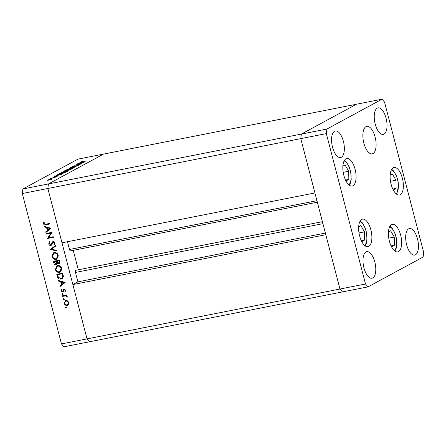 <?xml version="1.0" encoding="UTF-8"?>
<svg xmlns="http://www.w3.org/2000/svg" width="446" height="446" viewBox="0 0 446 446"><rect width="100%" height="100%" fill="white"/><g stroke="black" fill="none" stroke-linecap="round" stroke-linejoin="round"><path stroke-width="0.67" d="M326.327 133.599L365.503 283.996L368.022 286.873L423.115 257.024L423.7 252.469L384.524 102.073L382.005 99.202L326.912 129.045L326.327 133.599L300.777 138.634L301.362 134.079L300.777 138.634L47.85 188.491L61.994 242.802L314.926 192.945L300.777 138.634L339.958 289.036L325.809 234.724L72.876 284.581L77.922 281.85L75.469 272.439A1.806 0.792 -101.2 0 1 75.742 270.315A1.806 0.792 -101.2 0 1 75.848 270.282A1.806 0.792 -101.2 0 1 75.954 270.276M72.876 284.581L87.026 338.893L89.546 341.764L63.995 346.798L61.476 343.927L22.3 193.531L22.885 188.976L77.978 159.127L103.528 154.093L48.436 183.942L22.885 188.976M365.503 283.996L339.958 289.036L342.472 291.907L339.958 289.036L61.476 343.927M382.005 99.202L356.454 104.236L301.362 134.079L356.454 104.236L103.528 154.093L48.436 183.942L47.85 188.491L22.3 193.531M78.323 269.791L73.25 250.329M317.34 202.211L70.563 250.858A1.806 0.792 -101.2 0 1 69.492 249.481L67.469 241.726M368.022 286.873L89.546 341.764L87.026 338.893L47.85 188.491L48.436 183.942L326.912 129.045M77.922 281.85L325.379 233.068M81.323 163.331L76.64 164.256L82.844 162.952L76.305 164.875L80.754 164.083L74.794 165.254L81.339 163.403M73.189 166.626L72.352 166.525L74.482 165.823L72.966 166.403L73.445 166.492L78.602 165.299L73.189 166.626M72.966 166.403L73.462 166.57M78.05 165.527L77.66 165.338M70.2 167.746L77.342 165.929L71.477 167.49L75.012 167.194L70.2 167.746M67.179 169.753L67.084 169.38L71.622 167.991C73.462 167.657 74.042 167.702 73.373 168.136L68.796 169.536C66.956 169.87 66.387 169.82 67.084 169.38L66.761 169.664M73.679 167.858L73.373 168.136M61.749 172.697L61.648 172.323L66.192 170.935C68.032 170.601 68.612 170.645 67.937 171.074L63.365 172.479C61.526 172.814 60.951 172.764 61.648 172.323L61.325 172.608M68.244 170.801L67.937 171.074M57.244 174.765L61.922 174.286L54.668 176.159L57.244 175.423L58.476 174.754L57.278 174.877M50.811 178.997L52.048 179.102L48.759 180.106C47.438 180.346 47.031 180.312 47.544 179.994L50.833 179.08M47.298 180.201L47.611 180.262M50.593 178.367L55.198 177.374L54.183 177.898L50.593 178.367M54.072 177.904L53.509 177.803M56.636 176.226L57.278 176.27L56.151 176.672L52.806 177.14L56.659 176.315M56.77 176.477L56.413 176.354M53.353 177.029L53.726 177.157M60.5 174.001C58.632 174.353 58.125 174.291 58.983 173.823L65.785 172.189L60.5 174.001M58.532 174.169L58.983 173.823L59.084 174.219M64.586 171.069L65.255 170.422L71.215 169.251L65.345 170.957C64.308 171.141 64.029 171.097 64.519 170.824L64.28 171.024M79.879 162.5L84.55 162.026L77.303 163.899L79.879 163.158L81.111 162.495L79.906 162.617M81.445 161.814L86.569 160.928L82.304 161.859L80.843 161.926L82.187 161.435L81.406 162.026M50.967 233.141L46.289 234.061L46.139 233.481L52.098 232.305L48.558 237.646L53.247 236.72L53.397 237.305L47.438 238.476L50.967 233.141L51.747 232.717L46.289 234.061M51.502 245.144L50.811 245.523C49.774 245.584 49.077 245.071 48.714 243.984L49.5 241.749L49.946 242.239L49.322 243.862L50.666 244.938L52.366 242.005L53.18 241.464L54.992 242.791L54.434 244.72L53.927 244.263L54.362 242.847L53.135 242.122L54.133 241.62L52.7 242.624L51.167 245.395M50.666 244.938L51.965 244.168L53.146 241.587L52.366 242.005M52.834 241.587L53.18 241.464M50.303 249.476L55.527 245.467L55.689 246.092L51.558 249.186L56.82 250.423L56.982 251.048L50.303 249.476L51.056 248.974L50.281 249.392M51.998 256.601L53.381 252.854L54.211 252.559C56.174 252.358 57.517 253.278 58.253 255.313L56.882 259.081L56.023 259.388C54.055 259.578 52.717 258.647 51.998 256.601L52.567 256.294M55.382 269.596L56.765 265.849L57.595 265.56C59.558 265.353 60.901 266.273 61.637 268.308L60.266 272.077L59.407 272.383C57.445 272.573 56.101 271.647 55.382 269.596L55.951 269.289M58.376 280.467L65.161 282.463L59.981 286.633L59.82 286.003L61.476 284.665L60.712 281.716L58.543 281.108L58.376 280.467M65.384 307.69L65.74 307.049L66.382 307.495L66.025 308.13L65.384 307.69L66.142 307.143M65.88 300.537L67.597 300.883L68.79 302.55L68.539 304.501L67.162 305.454C65.746 305.588 64.787 304.919 64.28 303.442L65.283 300.749L65.88 300.537M63.193 299.272L63.549 298.636L64.185 299.076L63.834 299.718L63.193 299.272L63.951 298.725M62.524 296.384L62.368 295.798L66.727 294.94L66.878 295.525L66.237 295.653L67.257 296.668L67.24 297.203L65.506 295.904L62.524 296.384L63.299 295.966L63.209 295.637M61.849 294.109L62.206 293.468L62.841 293.914L62.485 294.55L61.849 294.109L62.607 293.563M64.096 289.153L65.551 290.129L65.25 291.467L64.77 291.143L65.016 290.235L64.269 289.733L63.254 291.712L62.641 292.069L61.018 290.926L61.258 289.448L61.76 289.755L61.548 290.786L62.468 291.489L63.483 289.504L64.14 289.147M65.004 289.331L63.917 289.972M62.468 291.489L63.627 290.803M61.063 279.062C59.112 279.319 57.857 278.404 57.294 276.319L56.77 274.307L62.73 273.13L63.393 276.548L62.039 278.722L61.063 279.062L61.843 278.644L60.082 278.516M53.843 263.062L53.386 261.306L59.346 260.13L59.675 261.401C60.059 262.594 59.747 263.38 58.738 263.753L57.272 263.257L56.073 264.807C54.936 264.874 54.189 264.294 53.843 263.062L54.406 262.761M59.123 263.619L59.457 263.369M56.514 264.651L56.854 264.383L55.795 264.238M44.271 226.312L51.056 228.307L45.877 232.477L45.709 231.848L47.371 230.51L46.601 227.56L44.438 226.953L44.271 226.312M44.037 223.574L45.81 224.171L49.774 223.39L49.93 223.97L45.905 224.767C44.756 225.18 43.925 224.812 43.418 223.663L43.697 221.957L44.249 222.214L44.037 223.574M66.8 307.712L66.164 307.266M68.132 304.986L67.162 305.454M67.937 305.036L66.655 304.902M64.776 303.174L64.28 303.442M64.988 301.847L65.701 300.582M67.184 300.671L66.03 301.122C65.01 301.435 64.603 302.171 64.815 303.336C65.2 304.462 65.93 304.975 67.006 304.874L68.857 303.676M67.006 304.874C68.032 304.557 68.444 303.821 68.255 302.656C67.848 301.529 67.112 301.022 66.03 301.122L66.805 300.704M68.74 302.388L68.255 302.656M64.609 299.294L63.968 298.853M66.828 295.33L66.237 295.653M67.257 296.668L66.694 296.975M67.156 296.412L66.694 296.662M66.499 295.508L65.506 295.904M66.281 295.486L63.299 295.966M63.26 294.131L62.624 293.685M65.568 290.692L64.77 291.143M65.501 289.972L65.016 290.235M65.049 289.309L64.692 289.549L65.049 289.309M63.293 291.667L62.501 291.478M61.52 290.653L61.018 290.926M63.243 291.071L63.616 290.825L63.243 291.071M63.873 290.039L63.103 290.441M63.878 290.017L64.257 289.08M60.712 286.048L60.595 285.579L59.82 286.003M60.595 285.579L61.476 284.665M61.615 281.8L61.498 281.354M61.425 281.331L60.712 281.716M59.257 280.718L58.543 281.108M62.122 281.526L61.403 281.911L62.011 284.236L64.72 282.257M62.011 284.236L63.99 282.641L61.403 281.911M64.703 282.257L63.99 282.641M57.746 274.652L57.612 274.139M62.39 278.494L61.843 278.644M62.836 273.526L57.534 274.769L58.365 277.34L60.912 278.482L62.429 277.802L63.382 276.704M62.819 273.459L57.534 274.769M63.377 275.979L62.747 276.319L62.273 273.833M61.654 278.226L62.747 276.319M60.628 271.843L59.407 272.383M60.182 271.965L58.504 271.837M56.073 267.583L57.183 265.671M59.279 265.682L57.088 266.373L55.99 269.451C56.553 271.157 57.646 271.937 59.257 271.798L59.92 271.564L61.035 268.459C60.45 266.775 59.357 266 57.751 266.139L57.088 266.373M59.92 271.564L61.743 269.88M61.593 268.152L61.035 268.459M58.526 265.721L57.751 266.139M59.48 263.341L58.493 263.185M57.785 262.978L57.272 263.257M54.362 261.657L54.228 261.139M57.188 261.1L54.15 261.769L54.362 262.599L55.923 264.222L57.255 263.447M57.395 263.19L57.489 262.661M59.429 260.458L56.977 261.211L58.577 263.173L59.825 262.454M59.658 261.323L59.095 261.629L58.889 260.838L56.977 261.211M59.452 260.531L58.889 260.838M58.577 263.173L59.095 261.629M57.428 262.56L56.709 262.95L56.363 261.334L54.15 261.769M57.138 260.91L56.363 261.334M55.923 264.222L56.709 262.95M57.244 258.847L56.023 259.388M56.798 258.964L55.12 258.836M52.684 254.582L53.793 252.67M55.895 252.687L53.704 253.378L52.606 256.456C53.169 258.162 54.256 258.942 55.873 258.803L56.536 258.569L57.646 255.458C57.06 253.774 55.967 253.005 54.367 253.144L53.704 253.378M56.536 258.569L58.354 256.885M58.209 255.157L57.646 255.458M55.142 252.72L54.367 253.144M51.056 248.974L55.56 245.601M51.574 249.175L51.078 249.058M49.289 243.672L48.714 243.984M49.417 242.953L49.712 241.983M51.441 244.52L51.965 244.168M54.891 244.012L53.927 244.263M54.702 243.845L55.053 243.299M54.908 242.546L54.362 242.847M51.541 245.11L50.576 244.949M47.064 233.643L46.981 233.314M53.336 237.049L47.438 238.476M48.213 238.058L47.404 238.348M48.179 237.924L51.747 232.717M46.607 231.892L46.484 231.424L45.709 231.848M46.484 231.424L47.371 230.51M47.51 227.644L47.393 227.192M47.321 227.176L46.601 227.56M45.152 226.562L44.438 226.953M48.012 227.371L47.298 227.755L47.9 230.08L50.61 228.101M47.9 230.08L49.88 228.486L47.298 227.755M50.599 228.096L49.88 228.486M49.863 223.719L44.923 224.282M44.003 223.346L43.418 223.663M44.143 222.543L44.21 222.197M49.021 180.056L51.742 179.253M51.546 179.331L50.565 179.125L47.945 180.24M48.079 179.889C47.689 180.128 47.995 180.162 48.999 179.978M57.986 175.228L60.745 174.52L58.956 174.704L58.002 175.3M64.977 172.624L59.825 173.366M63.767 173.143L64.926 172.446M60.767 173.946L63.733 173.031M59.881 173.55L59.296 174.202M59.257 173.94L60.745 173.868M63.627 172.424L67.636 171.225M67.352 171.348L67.318 171.203C67.892 170.846 67.435 170.796 65.947 171.069L62.273 172.201L62.055 172.68M62.273 172.201C61.665 172.569 62.111 172.613 63.605 172.346M70.028 169.681L68.288 169.965C67.775 170.205 67.87 170.272 68.578 170.166L70.067 169.82M68.6 170.244L68.578 170.166C67.87 170.272 67.775 170.205 68.288 169.965M67.675 170.088L65.278 170.623C64.754 170.868 64.86 170.935 65.59 170.824L67.675 170.088L67.759 170.389M67.937 170.366L67.837 169.998M65.607 170.902L65.59 170.824C64.86 170.935 64.754 170.868 65.278 170.623M69.058 169.48L73.072 168.281M72.787 168.404L72.748 168.259C73.322 167.902 72.865 167.858 71.382 168.125L67.703 169.257L67.485 169.736M67.703 169.257C67.095 169.625 67.541 169.675 69.041 169.402M80.62 162.968L83.374 162.26L81.59 162.444L80.637 163.041M345.968 180.976L348.839 179.42L348.7 171.236L345.07 164.948L342.89 166.129M343.208 172.318L348.7 171.236M345.522 180.072L348.839 179.42M361.762 241.587L364.627 240.037L364.488 231.853L360.859 225.565L358.679 226.741M359.002 232.935L364.488 231.853M361.316 240.689L364.627 240.037M391.527 246.811L394.398 245.255L394.258 237.077L390.629 230.783L388.449 231.965M388.767 238.158L394.258 237.077M391.081 245.913L394.398 245.255M393.244 189.946L396.115 188.396L395.976 180.212L392.346 173.923L390.166 175.1M390.484 181.293L395.976 180.212M392.798 189.048L396.115 188.396M361.751 219.443A14.016 6.166 -101.2 0 1 362.548 219.153A14.016 6.166 -101.2 0 1 371.105 230.783A14.016 6.166 -101.2 0 1 368.764 246.365A14.016 6.166 -101.2 0 1 367.967 246.655A14.016 6.166 -101.2 0 1 359.404 235.031A14.016 6.166 -101.2 0 1 361.751 219.443M345.962 158.826A14.016 6.166 -101.2 0 1 346.754 158.542A14.016 6.166 -101.2 0 1 355.317 170.166A14.016 6.166 -101.2 0 1 352.976 185.753A14.016 6.166 -101.2 0 1 352.178 186.043A14.016 6.166 -101.2 0 1 343.615 174.414A14.016 6.166 -101.2 0 1 345.962 158.826M365.982 126.636A14.016 6.166 -101.2 0 1 366.779 126.346A14.016 6.166 -101.2 0 1 375.337 137.97A14.016 6.166 -101.2 0 1 372.995 153.558A14.016 6.166 -101.2 0 1 372.198 153.848A14.016 6.166 -101.2 0 1 363.635 142.218A14.016 6.166 -101.2 0 1 365.982 126.636M393.233 167.802A14.016 6.166 -101.2 0 1 394.03 167.512A14.016 6.166 -101.2 0 1 402.593 179.141A14.016 6.166 -101.2 0 1 400.246 194.724A14.016 6.166 -101.2 0 1 399.449 195.013A14.016 6.166 -101.2 0 1 390.891 183.39A14.016 6.166 -101.2 0 1 393.233 167.802M391.516 224.667A14.016 6.166 -101.2 0 1 392.313 224.377A14.016 6.166 -101.2 0 1 400.876 236.001A14.016 6.166 -101.2 0 1 398.529 251.589A14.016 6.166 -101.2 0 1 397.737 251.879A14.016 6.166 -101.2 0 1 389.174 240.255A14.016 6.166 -101.2 0 1 391.516 224.667M372.778 277.936A13.531 5.954 78.8 0 0 375.041 262.889A13.531 5.954 78.8 0 0 366.779 251.661A13.531 5.954 78.8 0 0 366.01 251.94A13.531 5.954 78.8 0 0 363.746 266.992A13.531 5.954 78.8 0 0 372.009 278.215A13.531 5.954 78.8 0 0 372.778 277.936M384.017 134.129A13.531 5.954 78.8 0 0 386.281 119.076A13.531 5.954 78.8 0 0 378.018 107.854A13.531 5.954 78.8 0 0 377.249 108.133A13.531 5.954 78.8 0 0 374.986 123.18A13.531 5.954 78.8 0 0 383.253 134.408A13.531 5.954 78.8 0 0 384.017 134.129M415.455 254.817A13.531 5.954 78.8 0 0 417.718 239.77A13.531 5.954 78.8 0 0 409.456 228.542A13.531 5.954 78.8 0 0 408.687 228.82A13.531 5.954 78.8 0 0 406.423 243.873A13.531 5.954 78.8 0 0 414.691 255.095A13.531 5.954 78.8 0 0 415.455 254.817M341.341 157.248A13.531 5.954 78.8 0 0 343.604 142.196A13.531 5.954 78.8 0 0 335.342 130.973A13.531 5.954 78.8 0 0 334.572 131.252A13.531 5.954 78.8 0 0 332.309 146.299A13.531 5.954 78.8 0 0 340.571 157.527A13.531 5.954 78.8 0 0 341.341 157.248M69.492 249.481L316.944 200.7M75.469 272.439L322.926 223.663M64.759 295.676L63.984 296.094M57.863 276.013L57.294 276.319M62.953 273.983L62.39 274.29M57.027 261.412L56.464 261.718M52.611 242.808L51.836 243.232M46.679 224.344L45.905 224.767M348.789 184.795A12.471 5.486 78.8 0 0 350.589 172.067A12.471 5.486 78.8 0 0 344.095 160.978M364.577 245.411A12.471 5.486 78.8 0 0 366.378 232.684A12.471 5.486 78.8 0 0 359.883 221.595M394.348 250.63A12.471 5.486 78.8 0 0 396.148 237.908A12.471 5.486 78.8 0 0 389.653 226.813M396.065 193.77A12.471 5.486 78.8 0 0 398.378 185.742A12.471 5.486 78.8 0 0 391.371 169.954M75.848 270.282L322.408 221.673M64.124 289.783L64.899 289.365M62.635 291.428L63.41 291.009M50.877 244.86L51.652 244.441M349.352 185.246L350.517 182.899L351.214 179.325L350.734 171.994L349.257 166.971L346.38 162.037L344.446 160.348M365.14 245.863L366.305 243.516L367.002 239.942L366.528 232.611L365.045 227.588L362.169 222.654L360.234 220.96M394.911 251.087L396.076 248.74L396.767 245.166L396.293 237.835L394.816 232.812L391.939 227.878L390.005 226.183M396.628 194.222L398.562 185.988L398.044 181.148L396.566 176.042L393.701 171.063L391.716 169.318"/></g></svg>
